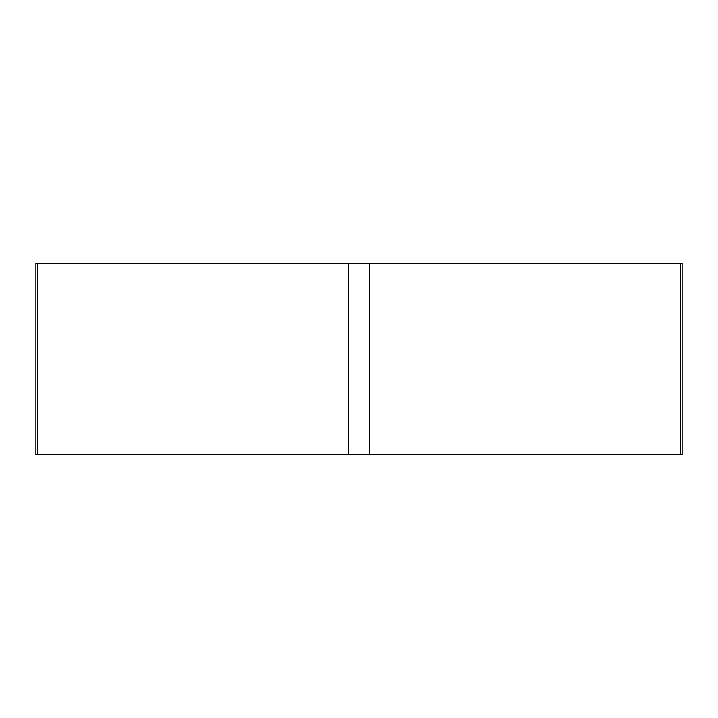 <?xml version="1.0" encoding="UTF-8"?>
<svg xmlns="http://www.w3.org/2000/svg" width="718" height="718" viewBox="0 0 718 718"><rect width="100%" height="100%" fill="white"/><g stroke="black" fill="none" stroke-linecap="round" stroke-linejoin="round"><path stroke-width="1.08" d="M369.375 263.201L682.1 263.201L682.1 454.799L35.9 454.799L35.9 263.201L369.375 263.201L369.375 454.799M680.493 263.201L680.493 454.799L37.507 454.799L37.507 263.201M348.625 454.799L348.625 263.201"/></g></svg>
